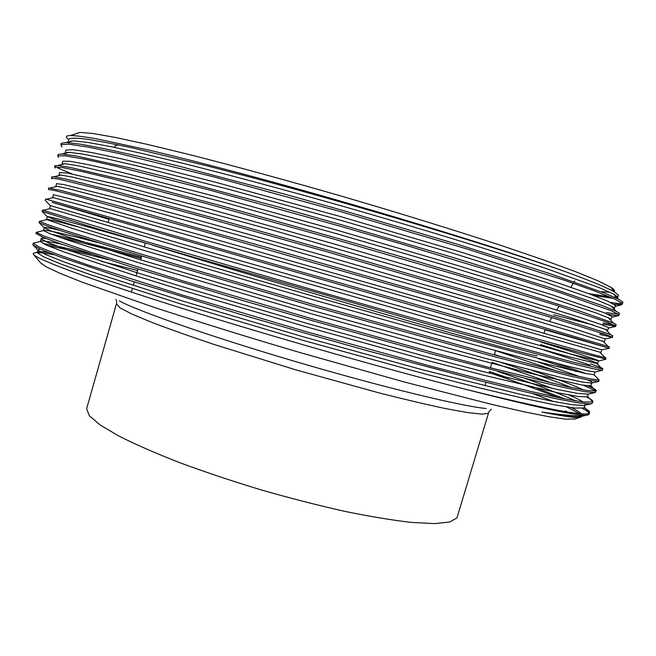 <?xml version="1.0" encoding="UTF-8"?>
<svg xmlns="http://www.w3.org/2000/svg" width="656" height="656" viewBox="0 0 656 656"><rect width="100%" height="100%" fill="white"/><g stroke="black" fill="none" stroke-linecap="round" stroke-linejoin="round"><path stroke-width="0.98" d="M537.215 355.864C534.238 356.126 480.594 341.653 394.19 316.84C307.959 292.084 205.18 261.572 152.307 245.114M574.754 280.957L574.172 281.891M117.891 144.812L114.825 146.108M588.547 293.609L609.629 296.84M70.84 140.942L71.512 141.327M42.853 243.433C53.144 245.114 69.175 248.649 90.954 254.028M489.319 371.435L508.474 378.012M537.084 388.229L564.619 398.864M47.486 245.582C61.557 248.206 81.893 252.913 108.502 259.678M488.982 372.567C516.518 381.915 539.437 390.213 557.756 397.47M57.638 167.911L71.98 173.881M545.087 329.82L609.317 348.254L580.281 339.595L450.598 301.94L199.301 230.182L74.333 195.57L55.489 190.724L48.462 189.51M605.586 359.012L576.608 351.69L446.654 315.183L52.234 202.335L109.003 219.317M544.127 350.148L590.285 365.187M556.969 363.49L586.054 373.584M538.494 358.693L576.222 371.435M494.411 354.47L502.594 357.126M50.971 234.102C71.11 238.554 101.237 246.262 141.343 257.226M492.033 362.391L552.631 383.317M60.582 237.603C81.073 242.417 107.887 249.337 141.015 258.357M610.629 302.498C616.665 303.441 620.576 303.728 622.372 303.343M622.585 303.277L622.946 302.113L618.6 299.251L604.832 293.216L549.367 273.437L456.888 244.089L344.326 210.855L285.975 194.471L179.506 166.304L137.547 156.071L104.689 148.74L80.688 144.205L66.24 142.541L61.254 143.27L61.057 143.976M614.065 304.343L621.781 304.737L622.519 303.507L614.524 298.956L595.017 291.116L563.98 280.104L466.424 248.821L341.194 211.798L214.528 177.071L119.105 153.529L87.961 147.051L68.536 144.156L60.86 144.664L62.041 146.944M606.3 312.592L618.575 314.249M619.264 314.175L619.535 313.281L616.074 311.223L602.938 305.811L547.916 286.959L454.624 257.947L340.349 224.418L281.112 207.731L173.537 178.834L131.553 168.28L75.522 155.874L61.992 154.029L58.13 154.439L57.966 155.013M607.661 314.216C613.59 315.331 617.312 315.774 618.838 315.536L619.108 314.675L610.974 310.608L560.175 292.691L516.674 278.784L401.201 243.884L337.225 225.361L210.715 190.371L115.554 166.124L84.55 159.195L65.272 155.816L57.736 155.833L58.548 157.432M603.176 322.875L614.098 324.958M615.943 325.064L616.132 324.433L613.458 323.047L578.756 310.764L503.71 287.213C454.624 272.322 395.88 255.028 336.372 237.964L218.727 205.082L125.632 180.449L70.479 167.469L57.892 165.435L54.883 166.034M602.782 324.162L615.779 326.393L615.705 325.827L607.423 322.26L556.37 305.27L458.503 275.413L333.264 238.915L206.902 203.655L111.996 178.711L81.139 171.331L62.008 167.46L54.612 166.993L55.129 168.018M600.043 333.15L605.89 334.576M612.622 335.938L610.752 334.732L598.936 330.649L544.882 313.773L332.395 251.502L213.208 217.931L119.786 192.569L65.567 178.998L53.948 176.767L51.799 177.046M599.65 334.429L612.606 337.299L603.881 333.896L552.573 317.832L329.312 252.453L203.106 216.931L108.445 191.29L58.745 179.096L51.496 178.137L51.767 178.711M609.309 346.803L500.192 314.503L266.59 247.402L114.005 204.647L60.778 190.461L48.724 188.051M604.578 357.135L605.939 357.84L605.094 357.668L594.672 354.994L498.396 328.066L45.641 199.047M590.679 363.908C600.265 367.18 604.217 368.861 602.552 368.959L571.729 361.825L443.054 326.713L320.44 291.994L144.336 241.006L42.542 210.125L42.189 211.404M602.274 369.853L602.126 370.345L593.262 368.729L572.942 363.768L442.71 328.41L191.716 256.66L97.818 228.928L42.074 211.421M598.969 380.693L598.739 381.448L599.158 380.062L590.154 378.873L569.867 374.355L494.739 355.035L316.454 305.45L138.621 253.339L66.305 230.879L47.125 224.434L39.434 221.236L39.114 222.376M587.694 379.922C591.63 381.702 592.942 382.743 591.63 383.055L598.723 381.448L589.678 380.308L569.187 375.814L493.214 356.372L313.396 306.401L135.415 254.118L64.132 231.822L45.731 225.533L39.048 222.622M587.94 385.835C594.475 388.631 597.173 390.369 596.042 391.066L586.644 390.451L566.071 386.384L489.966 367.688L435.338 353.174L310.091 318.226L184.623 281.424L91.192 252.396L42.902 235.668L36.334 232.331L38.146 231.863M584.053 385.654C590.047 388.106 593.819 389.967 595.369 391.23M595.664 391.517L594.943 392.624L584.799 391.673L563.422 387.409L530.819 379.742L431.599 353.945L307.205 319.218L243.196 300.645L131.356 266.885L60.967 243.966L42.714 237.201L36.047 233.339M586.628 397.052C591.417 399.414 593.5 401.037 592.885 401.931L583.118 402.021L562.413 398.422L530.343 391.353L486.104 380.562L431.41 366.36L306.155 331.665L180.843 294.61L87.666 264.893L57.794 254.438L39.655 247.238L33.226 243.417L35.563 242.622M592.368 402.333L591.974 403.62L591.031 403.85L579.888 403.096L557.854 399.094L524.857 391.747L480.29 380.824L365.72 350.288L303.293 332.666L240.219 314.281L129.658 280.391L59.294 256.652L40.541 249.264L33.038 245.106L32.98 244.294M54.3 254.79C46.322 253.355 40.492 252.617 36.81 252.56M579.502 413.575L566.595 406.966M553.418 401.472L532.541 393.534M565.423 410.935L567.489 411.968M575.156 418.872L565.915 419.192L549.318 416.814L524.349 411.853L491.196 404.276L403.793 381.849L299.456 352.403C245.787 336.577 194.594 320.661 151.454 306.442L82.353 282.228L60.057 273.331L46.182 266.795L40.615 262.908L33.423 254.356C37.187 259.448 86.633 278.21 175.382 306.245C263.983 334.216 382.497 368.18 466.145 389.434C539.232 408.081 579.732 416.593 587.645 414.977L586.308 415.281C579.412 416.511 564.595 415.42 541.856 412.009C563.373 416.371 576.148 418.134 580.199 417.306L581.921 416.24M36.113 252.568L33.185 253.282L33.423 254.356M584.201 407.852C588.079 410.008 589.9 411.615 589.662 412.673L589.014 413.313C583.856 416.363 542.897 408.401 466.145 389.434M582.298 408.327C588.293 411.484 590.392 413.608 588.596 414.699L588.186 414.863M601.683 291.674L609.965 292.248M614.139 291.502C615.205 290.706 613.991 289.23 610.506 287.066L597.575 280.629L575.222 271.535L543.439 259.907L502.84 246.057C456.937 230.92 402.013 213.897 344.826 197.128C287.656 180.564 232.905 165.615 187.231 154.045L146.854 144.287L115.259 137.424L93.021 133.504L80.114 132.397L76.047 133.709M617.985 296.586L618.428 295.151L614.705 292.191C608.063 288.099 591.515 281.219 565.078 271.551C503.218 249.329 380.915 211.626 270.936 181.515C225.049 169.018 183.705 158.375 149.97 150.322L97.195 138.924C84.968 136.792 76.063 135.661 70.471 135.513C65.977 135.669 65.157 136.85 68.003 139.047M614.049 297.078L617.64 296.717M457.658 515.591L456.978 517.855L449.844 521.979L434.682 523.603L411.566 522.438C392.403 520.241 370.058 516.534 344.548 511.311C317.701 505.268 289.837 498.117 260.973 489.852C232.298 481.143 205.238 472.09 179.793 462.71C155.997 453.394 135.784 444.563 119.154 436.215L100.147 424.981L89.364 415.732L86.633 408.729L86.846 407.991M565.078 271.551C498.519 248.083 365.515 207.763 252.191 177.62L206.246 165.656L132.651 147.977C113.611 143.877 98.203 140.917 86.42 139.105C76.908 137.981 71.127 137.916 69.077 138.924L68.872 139.662M621.781 304.737L615.016 306.344L615.32 305.343L607.472 301.047L588.309 293.519L557.887 282.892L462.39 252.527L339.939 216.414L216.136 182.393L164.033 169.035L122.852 159.162L92.381 152.684L73.398 149.699L65.961 150.068L65.789 150.683M67.363 152.34L67.847 152.676M611.695 317.217L611.925 316.471L603.938 312.658L554.107 295.413L458.454 265.746L336.003 229.895L212.347 195.619L119.31 171.7L88.978 164.779L70.143 161.319L62.837 161.204L62.705 161.688M553.656 314.773L593.368 325.056M608.391 328.082L608.538 327.598L600.404 324.269L580.978 317.684L507.637 294.831L332.067 243.368L208.559 208.821L115.768 184.221L66.887 172.922L59.622 172.692M605.078 338.931L577.321 329.747L503.767 307.721L328.131 256.816L204.779 222.015L112.233 196.734L63.64 184.516L56.547 183.68M609.317 348.254L601.765 349.812L200.998 235.192L78.794 200.982L53.554 194.709M541.331 342.243C579.232 353.855 598.362 360.078 598.731 360.915L570.007 353.838L442.751 318.488L197.218 248.362L50.389 205.64L49.626 208.362M602.38 370.328L595.008 371.985L586.308 370.574L566.358 365.859L438.831 331.633L316.364 297.078L193.454 261.506L101.655 234.184L53.899 219.235L47.216 216.628C47.043 215.594 90.331 227.402 145.361 243.081M537.059 361.669L579.797 376.667M591.507 383.079L582.315 382.03L561.93 377.692L487.113 358.807L311.338 310.149L137.94 259.022L68.527 237.046L50.635 230.773L44.149 227.747C43.985 227.009 49.052 227.837 59.352 230.248M532.295 370.492C557.502 379.168 574.582 385.654 583.545 389.935M587.76 395.748L588.26 394.117L577.477 393.387L556.321 389.287L480.659 370.96L427.302 356.889L306.155 323.154L185.312 287.582L134.865 272.019L65.961 249.346L47.945 242.54L41.09 238.866C40.811 238.177 42.533 238.087 46.256 238.612M524.538 378.192L552.598 388.475M568.801 394.969C575.599 397.848 580.396 400.201 583.209 402.038M585.226 403.743L584.89 405.17L583.791 405.457L572.59 404.793L550.794 400.947L518.371 393.846L421.8 369.59L302.268 336.52L183.106 301.161L93.587 272.371L64.263 261.99L45.772 254.577L38.237 250.313L33.038 245.106M584.471 406.54L584.045 407.934L574.894 408.065L554.517 404.859L523.037 398.241L479.684 387.95L426.138 374.264L303.662 340.538L181.228 304.146L90.225 274.626L61.049 264.097L43.386 256.726L37.22 252.683L37.991 249.92L39.975 249.009M101.434 261.326L137.563 270.502M571.302 407.638C576.329 410.098 579.658 412.124 581.298 413.723M580.937 416.453L579.732 416.716C574.713 417.462 562.094 415.888 541.856 412.009M593.541 295.462L613.36 298.431M617.542 298.168L617.87 296.988L613.409 293.954L599.781 287.869L545.398 268.263L504.128 254.766C457.175 239.866 401.726 223.188 345.556 207.058C288.271 190.781 231.748 175.57 184.885 163.787L143.828 153.881L111.569 146.796L87.896 142.434L73.497 140.876L66.24 142.541M69.077 138.924L68.093 142.114M614 309.107L614.467 308.123L610.892 305.917L597.878 300.44L543.914 281.727L452.878 253.241L341.604 220.547L228.526 189.248L137.891 166.058L105.854 158.678L82.746 154.078L69.233 152.348L65.182 152.856L64.993 153.332M610.449 319.956L611.08 319.259L608.276 317.734L595.902 312.896L542.381 295.11L450.574 266.984L337.651 234.02L223.032 202.064L132.028 178.194L77.72 165.665L65.124 163.746L62.058 163.984L61.959 164.492M606.874 330.739L607.686 330.378L605.586 329.41L572.344 318.234L498.888 295.725L274.323 230.65L126.239 190.281L72.824 177.177L61.164 175.078L58.942 175.111L58.983 175.587M603.282 341.44L570.581 331.001L497.084 309.263L269.526 243.794L120.507 202.327L68.044 188.633L57.351 186.329L55.834 186.222L56.063 186.632M600.945 352.485L114.833 214.332L53.21 197.612M540.618 344.613C580.183 356.856 599.158 363.211 597.534 363.678L566.94 356.274L441.209 321.62L201.294 253.101L49.618 208.411M594.352 374.141L594.033 374.765L585.054 373.379L534.14 360.915L438.839 335.191L317.84 301.129L144.443 250.535L73.447 228.796L46.51 219.498C46.117 218.719 56.342 221.105 77.195 226.681M495.961 350.788L557.879 371.427M591.056 384.949L590.785 385.826L581.929 385.006L530.679 373.428L434.288 348.147L312.01 313.962L138.039 262.548L68.142 240.211L50.045 233.741L43.411 230.568C43.845 229.149 62.164 233.208 98.367 242.728M500.889 362.424C531.737 372.682 555.23 381.054 571.36 387.524M587.415 396.88L578.403 396.536L558.158 392.878L483.529 375.15L430.041 361.169L307.566 327.18L184.984 291.043L133.84 275.192L64.419 252.101L46.617 245.205L40.27 241.482C40.549 240.301 47.749 241.236 61.894 244.286M497.469 371.353C534.542 383.998 560.56 393.846 575.525 400.882M37.22 252.683L37.236 252.298C37.835 251.404 41.517 251.461 48.282 252.47M486.219 408.516C462.029 406.326 384.072 387.565 298.127 362.333C212.175 337.118 138.662 311.444 119.294 300.874M488.769 412.255L488.458 413.223L482.258 414.149L467.974 412.657L445.613 408.598C426.876 404.629 404.867 399.438 379.562 393.034L296.028 369.918L213.93 344.408C189.658 336.266 168.912 328.91 151.684 322.326L131.749 313.986L120.023 307.861L116.456 303.728M145.37 243.064L144.254 246.984M141.688 256.02L140.597 259.842M138.006 268.96L136.038 275.881M134.324 281.883L133.299 285.499M132.389 288.706L131.421 292.092M495.559 350.673L494.28 354.912M491.713 363.473L490.409 367.803M486.063 382.284L484.997 385.826M109.199 218.645L108.092 222.564M545.226 329.345L544.037 333.273M549.564 321.333L551.885 317.619M556.69 309.919L559.06 306.114M570.802 287.295L573.287 283.31M114.808 147.461L114.825 145.878M491.369 409.205C489.515 410.754 488.54 412.091 488.458 413.223L456.978 517.855M115.973 299.325C116.711 301.662 116.842 303.236 116.366 304.04L86.633 408.729M61.254 143.27L60.86 144.664M622.946 302.113L622.519 303.507M58.13 154.439L57.736 155.833M619.535 313.281L619.108 314.675M55.006 165.591L54.612 166.993M616.132 324.433L615.705 325.827M51.89 176.743L51.496 178.137M612.729 335.577L612.31 336.971M48.765 187.878L48.38 189.272M609.334 346.712L608.907 348.106M45.658 199.006L45.264 200.4M605.939 357.84L605.513 359.234M602.552 368.959L602.126 370.345M36.334 232.331L35.941 233.716M595.779 391.156L595.353 392.542M33.226 243.417L32.841 244.803M592.393 402.243L591.974 403.62M573.902 419.266L580.199 417.306M589.014 413.313L588.596 414.699M80.114 132.397L70.471 135.513M610.506 287.066L614.705 292.191M586.308 415.281L579.732 416.716M611.761 317.209L618.838 315.536M608.727 328.041L615.779 326.393M605.472 338.955L612.606 337.299M598.731 360.915L605.914 359.267M50.356 205.615L45.239 200.408M47.216 216.628L42.197 211.535M44.149 227.747L39.212 222.761M587.71 394.24L594.943 392.624M583.791 405.457L591.031 403.85M581.29 416.986L581.487 416.339M617.87 296.988L618.428 295.151M614.467 308.123L615.32 305.343M65.182 152.856L65.961 150.068M611.08 319.259L611.925 316.471M62.058 163.984L62.837 161.204M607.686 330.378L608.538 327.598M58.942 175.111L59.721 172.331M604.299 341.489L605.152 338.709M55.834 186.222L56.613 183.442M600.921 352.584L601.765 349.812M52.726 197.325L53.497 194.545M597.534 363.678L598.379 360.907M594.164 374.756L595.008 371.985M46.51 219.498L47.289 216.726M590.785 385.826L591.63 383.055M36.318 232.306L43.427 230.592L44.182 227.804M40.311 241.629L41.09 238.866M584.045 407.934L584.89 405.17M33.185 253.282L37.236 252.298M589.662 412.673L584.627 407.417M592.885 401.931L587.833 396.659M33.185 243.196L40.27 241.482M596.042 391.066L590.966 385.777M599.133 380.062L594.033 374.765M39.573 221.351L46.715 219.637M602.151 368.934L597.034 363.621M42.96 210.314L50.127 208.608M605.094 357.668L599.961 352.354M46.486 199.211L53.669 197.505M607.964 346.27L602.815 340.948M50.143 188.026L57.351 186.329M610.752 334.732L605.586 329.41M53.948 176.767L61.164 175.078M613.458 323.047L608.276 317.734M57.892 165.435L65.124 163.746M616.074 311.223L610.892 305.917M61.992 154.029L69.233 152.348M618.6 299.251L613.409 293.954"/></g></svg>
